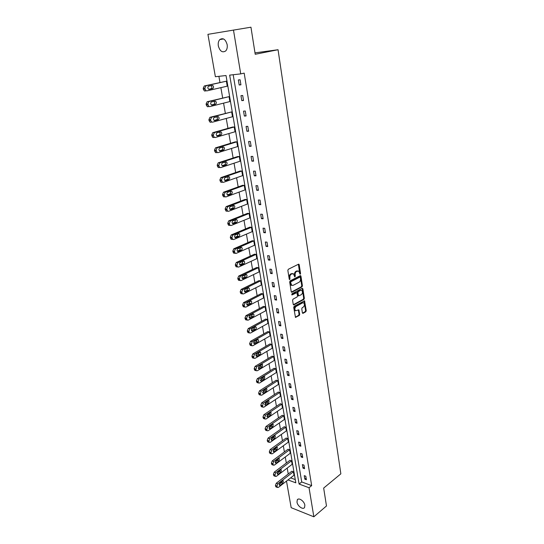 <?xml version="1.0" encoding="UTF-8"?>
<svg xmlns="http://www.w3.org/2000/svg" width="544" height="544" viewBox="0 0 544 544"><rect width="100%" height="100%" fill="white"/><g stroke="black" fill="none" stroke-linecap="round" stroke-linejoin="round"><path stroke-width="0.82" d="M300.247 274.251L300.546 273.476L299.214 264.744L298.527 264.2L288.3 269.28L287.851 270.402L289.252 279.242L289.748 279.616L289.877 277.692C289.734 276.026 290.204 274.836 291.285 274.115L293.468 273.748L294.746 276.903L295.338 276.134L295.161 275.006C295.025 273.346 295.487 272.163 296.555 271.449L298.69 271.089L300.247 274.251M299.785 273.945L298.391 264.268M289.272 279.33L289.204 277.603L289.877 277.692M294.569 276.617L294.494 274.917L295.161 275.006M296.99 502.126L297.289 499.854C298.676 497.196 304.334 501.174 304.858 505.213L304.565 507.457C303.151 510.136 297.514 506.138 296.99 502.126M218.334 45.961C217.94 43.248 218.423 41.126 219.783 39.596C223.081 37.556 225.542 39.236 227.154 44.628C227.535 47.314 227.059 49.416 225.726 50.932C222.421 52.992 219.953 51.333 218.334 45.961M302.389 312.841L303.062 313.324L305.816 311.766L306.238 310.665L304.538 300.805L294.148 306.286L293.719 307.408L295.474 317.37L299.295 315.459L299.724 314.35L298.833 309.842L295.589 310.74C294.515 309.278 294.671 307.856 296.052 306.469L302.62 302.845L303.722 302.872C304.79 304.314 304.64 305.728 303.28 307.115L302.192 307.72L301.77 308.822L302.389 312.841M287.994 479.93L295.82 482.834L226.032 75.534L215.376 76.724L207.924 34.34L250.947 27.2L255.218 54.278L278.052 49.735L340.85 473.831L323.666 488.077L326.482 505.961L313.847 516.8L291.169 507.681L286.491 481.093M233.478 30.049L240.72 73.889L229.663 75.126L299.098 484.051L309.046 487.744L313.847 516.8M233.186 74.732L301.723 481.957L311.664 485.615L244.181 73.127L240.72 73.889M311.664 485.615L309.046 487.744M302.002 286.885L302.43 285.784L300.961 276.196L300.281 275.665L290.129 280.874L289.687 281.996L291.23 291.706L291.924 292.223L302.002 286.885L301.335 286.79L301.764 285.688L300.152 275.733M302.892 288.816L304.341 298.296L303.919 299.397L293.93 304.871L293.236 304.375L292.584 300.274L293.026 299.159L297.126 296.942L297.554 295.834L296.861 292.618L292.162 294.889L291.985 293.746L302.219 288.3L302.892 288.816L302.226 288.721L303.681 298.194L304.341 298.296M278.052 49.735L254.993 52.863M291.523 460.809L292.128 464.331L276.434 476.292L275.414 476.374L274.938 474.987L275.788 472.716L291.523 460.809L289.993 460.278L274.251 472.151L273.401 474.416L274.285 475.952M287.701 438.539L288.32 442.143L272.367 453.757L271.347 453.818L270.973 453.111L271.708 450.099L287.701 438.539L286.158 438.042L270.157 449.568L269.3 451.846L270.246 453.438M283.791 415.766L284.424 419.451L268.206 430.712L267.192 430.753L266.791 430.005L267.532 426.965L283.791 415.766L282.241 415.31L265.975 426.476L265.098 428.76L266.118 430.406M279.8 392.482L280.446 396.25L263.949 407.13L262.936 407.157L262.507 406.368L263.262 403.301L279.8 392.482L278.236 392.061L261.691 402.852L260.807 405.144L261.372 406.694L261.902 406.851M275.706 368.669L276.372 372.518L259.597 383.003L258.584 383.003L258.128 382.174L258.89 379.08L275.706 368.669L274.135 368.281L257.312 378.672L256.414 380.97L257.013 382.588L257.591 382.745M271.531 344.298L272.204 348.242L255.136 358.299L254.13 358.285L253.64 357.408L254.415 354.287L271.531 344.298L269.946 343.958L252.831 353.92L251.913 356.232L252.545 357.911L253.184 358.061M267.247 319.355L267.94 323.394L250.573 333.01L249.574 332.982L249.05 332.044L248.9 331.221L249.832 328.902L267.247 319.355L265.656 319.063L248.234 328.576L247.309 330.895L247.982 332.649L248.683 332.792M262.868 293.828L263.575 297.962L245.895 307.108L244.909 307.061L244.344 306.075L244.195 305.232L245.14 302.899L262.868 293.828L261.263 293.576L243.535 302.627L242.59 304.946L243.304 306.782L244.072 306.911M258.38 267.689L259.107 271.918L241.108 280.575L240.135 280.514L239.367 278.596L240.332 276.264L258.38 267.689L256.768 267.485L238.714 276.032L237.755 278.365L238.517 280.276L239.353 280.398M253.783 240.91L254.531 245.242L236.198 253.382L235.239 253.307L234.423 251.301L235.402 248.962L253.783 240.91L252.164 240.754L233.777 248.785L232.798 251.124L233.621 253.123L234.518 253.225M249.077 213.472L249.839 217.92L231.166 225.502L230.228 225.413L229.52 224.23L229.357 223.319L230.35 220.973L249.077 213.472L247.445 213.377L228.718 220.857L227.725 223.196L228.596 225.291L229.534 225.379M244.256 185.361L245.031 189.91L226.012 196.921L225.094 196.819L224.325 195.554L224.162 194.623L225.168 192.27L244.256 185.361L242.61 185.314L223.53 192.209L222.516 194.562L223.448 196.751L224.366 196.853M239.306 156.536L240.108 161.201L220.721 167.6L219.83 167.491L219.001 166.144L218.831 165.186L219.858 162.826L239.306 156.536L237.653 156.55L218.205 162.833L217.172 165.186L218.178 167.484L219.062 167.593M234.233 126.976L235.056 131.764L215.288 137.51L214.431 137.394L213.534 135.959L213.357 134.98L214.404 132.62L234.233 126.976L232.567 127.051L212.738 132.688L211.691 135.041L212.765 137.455L213.622 137.571M229.031 96.648L229.874 101.565L209.712 106.631L208.896 106.508L207.74 103.972L208.808 101.606L229.031 96.648L207.135 101.742L206.067 104.101L207.223 106.638L208.039 106.753M218.899 76.33L219.96 82.436M220.871 87.645L222.666 97.94M223.57 103.149L225.332 113.247M226.243 118.449L227.97 128.357M228.874 133.559L230.568 143.276M231.479 148.478L233.138 158.005M234.042 163.2L235.674 172.55M236.579 177.745L238.177 186.918M239.081 192.1L240.652 201.103M241.556 206.285L243.093 215.111M243.998 220.293L245.507 228.949M246.412 234.124L247.894 242.624M248.792 247.792L250.247 256.129M251.144 261.29L252.572 269.47M253.477 274.625L254.871 282.649M255.768 287.803L257.142 295.678M258.04 300.825L259.386 308.55M260.284 313.691L261.61 321.273M262.5 326.407L263.799 333.846M264.697 338.973L265.968 346.27M266.859 351.39L268.11 358.557M269.001 363.671L270.225 370.695M271.116 375.802L272.32 382.704M273.21 387.797L274.387 394.57M275.278 399.656L276.434 406.3M277.318 411.386L278.46 417.908M279.344 422.98L280.459 429.379M281.343 434.445L282.438 440.722M283.322 445.781L284.396 451.942M285.274 456.994L286.328 463.039M287.205 468.085L288.245 474.014M290.618 477.877L295.263 479.584M226.379 81.192L227.229 86.17L206.87 90.882L206.074 90.76L205.061 89.182L204.877 88.162L205.952 85.789L226.379 81.192L204.272 85.966L203.198 88.325L203.381 89.345L204.394 90.923L205.197 91.045M231.649 111.908L232.478 116.756L212.52 122.176L211.677 122.053L210.746 120.571L210.569 119.578L211.623 117.212L231.649 111.908L209.957 117.314L208.903 119.673L209.08 120.666L210.011 122.148L210.854 122.264M236.783 141.848L237.599 146.574L218.022 152.653L217.144 152.538L216.111 150.185L217.151 147.825L236.783 141.848L235.124 141.896L215.492 147.859L214.452 150.212L215.485 152.565L216.362 152.68M241.794 171.034L242.583 175.644L223.38 182.356L222.476 182.247L221.51 180.003L222.53 177.643L241.794 171.034L240.142 171.02L220.884 177.616L219.864 179.969L220.83 182.206L221.734 182.315M246.677 199.505L247.452 204L228.602 211.303L227.678 211.208L226.773 209.059L227.78 206.713L246.677 199.505L245.038 199.43L226.141 206.625L225.134 208.971L226.039 211.106L226.97 211.201M251.444 227.276L252.198 231.662L233.702 239.53L232.75 239.448L231.907 237.395L232.893 235.056L251.444 227.276L249.818 227.147L231.261 234.906L230.275 237.245L231.125 239.292L232.057 239.38M256.095 254.381L256.829 258.658L238.666 267.063L237.701 266.988L237.068 265.907L236.912 265.03L237.884 262.698L256.095 254.381L254.476 254.198L236.259 262.494L235.294 264.826L236.082 266.784L236.953 266.893M260.637 280.833L261.351 285.015L243.515 293.923L242.536 293.869L241.794 291.992L242.746 289.66L260.637 280.833L259.032 280.609L241.142 289.408L240.183 291.74L240.924 293.61L241.726 293.74M265.071 306.666L265.771 310.753L248.248 320.137L247.255 320.096L246.561 318.308L247.5 315.982L265.071 306.666L263.473 306.394L245.902 315.683L244.963 318.002L245.657 319.79L246.391 319.933M269.402 331.901L270.082 335.886L252.872 345.732L251.865 345.712L251.362 344.801L252.137 341.673L269.402 331.901L267.811 331.582L250.546 341.326L249.621 343.638L250.281 345.358L250.947 345.501M273.632 356.551L274.298 360.448L257.38 370.722L256.367 370.716L255.898 369.866L256.666 366.758L273.632 356.551L272.054 356.191L255.082 366.37L254.177 368.676L254.789 370.321L255.401 370.478M277.766 380.644L278.419 384.452L261.786 395.134L260.773 395.148L260.331 394.339L261.086 391.265L277.766 380.644L276.196 380.236L259.515 390.83L258.624 393.128L259.202 394.713L259.76 394.862M281.806 404.192L282.445 407.918L266.091 418.989L265.071 419.023L264.663 418.254L265.404 415.201L281.806 404.192L280.248 403.75L263.847 414.732L262.963 417.017L263.514 418.54L264.024 418.696M285.756 427.217L286.382 430.862L270.3 442.299L269.28 442.354L268.892 441.626L269.627 438.6L285.756 427.217L284.213 426.734L268.083 438.09L267.213 440.368L268.192 441.986M289.619 449.738L290.231 453.295L274.407 465.086L273.394 465.161L272.904 463.746L273.754 461.468L289.619 449.738L288.082 449.222L272.218 460.924L271.361 463.196L272.272 464.753M293.4 471.764L293.998 475.252L278.433 487.37L277.42 487.465L276.95 486.105L277.794 483.834L293.4 471.764L291.876 471.213L276.264 483.249L275.42 485.513L276.27 487.023M301.723 481.957L299.098 484.051M304.83 479.182L304.239 475.66L305.81 476.224L306.394 479.747L304.83 479.182L306.129 478.142M302.988 468.146L302.396 464.583L303.974 465.134L304.565 468.704L302.988 468.146L304.307 467.126M301.131 456.994L300.533 453.39L302.117 453.92L302.716 457.524L301.131 456.994L302.457 455.981M299.254 445.713L298.649 442.068L300.234 442.585L300.839 446.23L299.254 445.713L300.587 444.72M297.357 434.302L296.745 430.624L298.336 431.113L298.948 434.806L297.357 434.302L298.704 433.33M295.433 422.77L294.814 419.043L296.412 419.519L297.031 423.252L295.433 422.77L296.793 421.804M293.495 411.101L292.862 407.334L294.467 407.789L295.093 411.563L293.495 411.101L294.862 410.156M291.53 399.303L290.89 395.488L292.502 395.923L293.134 399.745L291.53 399.303L292.903 398.371M289.537 387.362L288.898 383.513L290.51 383.928L291.149 387.79L289.537 387.362L290.931 386.451M287.531 375.292L286.878 371.389L288.497 371.783L289.15 375.693L287.531 375.292L288.932 374.394M285.491 363.072L284.838 359.128L286.464 359.502L287.116 363.453L285.491 363.072L286.912 362.195M283.438 350.717L282.771 346.725L284.403 347.079L285.063 351.077L283.438 350.717L284.866 349.86M281.357 338.212L280.684 334.172L282.316 334.506L282.989 338.552L281.357 338.212L282.792 337.375M279.249 325.564L278.569 321.477L280.208 321.783L280.888 325.876L279.249 325.564L280.697 324.741M277.114 312.759L276.427 308.625L278.072 308.91L278.759 313.052L277.114 312.759L278.582 311.957M274.958 299.805L274.264 295.616L275.917 295.882L276.61 300.07L274.958 299.805L276.434 299.023M272.775 286.695L272.068 282.458L273.727 282.69L274.434 286.933L272.775 286.695L274.264 285.933M270.565 273.421L269.851 269.137L271.517 269.341L272.231 273.639L270.565 273.421L272.068 272.687M268.328 259.991L267.607 255.646L269.28 255.83L270.001 260.182L268.328 259.991L269.844 259.27M266.064 246.391L265.336 241.998L267.009 242.155L267.736 246.554L266.064 246.391L267.594 245.698M263.772 232.628L263.031 228.174L264.71 228.31L265.452 232.764L263.772 232.628L265.316 231.955M261.453 218.688L260.698 214.186L262.392 214.288L263.14 218.797L261.453 218.688L263.01 218.042M259.1 204.578L258.346 200.015L260.039 200.09L260.794 204.66L259.1 204.578L260.678 203.952M256.72 190.284L255.952 185.667L257.652 185.715L258.42 190.339L256.72 190.284L258.312 189.693M254.313 175.814L253.531 171.142L255.238 171.156L256.013 175.841L254.313 175.814L255.918 175.25M251.872 161.16L251.083 156.427L252.797 156.407L253.579 161.16L251.872 161.16L253.49 160.623M249.404 146.322L248.601 141.522L250.322 141.474L251.117 146.282L249.404 146.322L251.036 145.806M246.894 131.288L246.085 126.426L247.812 126.344L248.615 131.22L246.894 131.288L248.547 130.798M244.365 116.056L243.542 111.132L245.269 111.017L246.085 115.954L244.365 116.056L246.031 115.6M241.794 100.626L240.965 95.642L242.699 95.492L243.522 100.49L241.794 100.626L243.474 100.198M239.19 84.993L238.347 79.941L240.088 79.757L240.924 84.823L239.19 84.993L240.89 84.599M297.813 270.892L297.398 271.028M294.494 274.917C294.352 273.265 294.821 272.082 295.888 271.368L296.732 270.939M292.577 273.537L292.142 273.68M289.204 277.603C289.061 275.937 289.53 274.747 290.618 274.026L291.468 273.598M291.366 292.067L301.335 286.79M300.322 277.494L299.846 277.12L290.945 281.704L290.632 282.492L291.713 285.314L293.06 285.376L299.125 282.214C300.179 281.493 300.642 280.31 300.506 278.678L300.322 277.494M299.894 277.1L299.18 277.032L299.846 277.12M291.917 285.43L291.04 285.219L290.156 283.594L290.272 281.615L299.18 277.032M293.359 304.715L303.253 299.295L303.681 298.194M296.528 292.57L295.78 292.502L291.713 294.671M301.328 294.671C302.709 293.284 302.852 291.856 301.757 290.394L300.669 290.353L298.343 291.591L297.915 292.699L298.602 295.909L301.328 294.671M298.262 295.854L297.67 295.31L297.248 292.597L297.677 291.489L299.996 290.258M302.226 288.721L302.097 288.368M302.967 302.716L302.62 302.845M295.678 310.794L294.923 310.624C293.848 309.169 294.005 307.741 295.385 306.36L301.954 302.736M295.331 317.213L298.629 315.343L299.057 314.235L298.316 309.883M302.498 313.154L305.15 311.651L305.572 310.556L304.021 300.859M208.678 89.291L211.031 88.747C212.16 87.87 212.174 86.829 211.072 85.612L211.038 85.598M209.29 89.372L212.711 88.584C213.84 87.706 213.853 86.659 212.752 85.442L208.706 86.122C207.563 86.999 207.55 88.053 208.658 89.277L209.073 89.393M211.419 104.972L213.819 104.373C214.921 103.523 214.955 102.496 213.921 101.293M212.106 105.087L215.492 104.244C216.607 103.367 216.628 102.333 215.56 101.143L211.534 101.884C210.406 102.755 210.385 103.795 211.46 104.992L211.827 105.108M214.132 120.448L216.573 119.789C217.641 118.986 217.695 117.987 216.75 116.79M214.887 120.598L218.239 119.694C219.341 118.823 219.368 117.803 218.328 116.634L214.322 117.436C213.214 118.306 213.187 119.326 214.227 120.503L214.547 120.618M216.818 135.721L219.293 135.007C220.32 134.246 220.402 133.266 219.531 132.083M217.634 135.905L220.952 134.946C222.034 134.076 222.068 133.069 221.061 131.92L217.076 132.784C215.988 133.647 215.948 134.66 216.961 135.816L217.233 135.918M219.477 150.797L221.972 150.028C222.972 149.301 223.074 148.349 222.278 147.172M220.347 151.014L223.632 150.001C224.692 149.138 224.74 148.138 223.761 147.016L219.79 147.934C218.722 148.798 218.674 149.797 219.654 150.926L219.885 151.028M222.108 165.689L224.624 164.859C225.59 164.159 225.706 163.234 224.978 162.078M223.02 165.934L226.277 164.866C227.324 164.002 227.372 163.016 226.426 161.915L222.476 162.887C221.422 163.751 221.367 164.737 222.319 165.845L222.503 165.934M224.713 180.384L227.236 179.506C228.174 178.833 228.303 177.922 227.637 176.786M225.665 180.662L228.888 179.54C229.915 178.677 229.969 177.704 229.051 176.623L225.121 177.657C224.087 178.514 224.026 179.486 224.951 180.574L225.087 180.649M227.283 194.895L229.82 193.963C230.724 193.31 230.874 192.433 230.262 191.311M228.269 195.201L231.465 194.024C232.478 193.168 232.54 192.209 231.649 191.148L227.739 192.229C226.712 193.086 226.651 194.052 227.542 195.119L227.644 195.174M229.826 209.222L232.37 208.243C233.24 207.611 233.403 206.754 232.852 205.659M230.846 209.556L234.008 208.332C235.008 207.475 235.076 206.53 234.206 205.489L230.323 206.625C229.31 207.482 229.242 208.434 230.112 209.481L230.173 209.515M232.342 223.373L234.886 222.34L235.402 219.824M233.39 223.734L236.518 222.462C237.504 221.605 237.578 220.667 236.735 219.647L232.866 220.837C231.88 221.687 231.805 222.632 232.642 223.659L233.39 223.734L232.669 223.679M234.831 237.34L237.374 236.266L237.918 233.811M235.899 237.728L239 236.416C239.972 235.566 240.047 234.634 239.231 233.628L235.389 234.872C234.41 235.722 234.328 236.654 235.144 237.667L235.899 237.728L235.137 237.66M237.293 251.144L239.829 250.022L240.4 247.622M238.381 251.559L241.454 250.199C242.406 249.349 242.488 248.431 241.699 247.445L237.871 248.737C236.912 249.587 236.824 250.505 237.619 251.498L238.381 251.559L237.578 251.471M239.72 264.778L242.257 263.609L242.855 261.27M240.829 265.214L243.875 263.806C244.814 262.963 244.902 262.052 244.134 261.086L240.326 262.426C239.38 263.276 239.292 264.187 240.06 265.159L240.829 265.214L239.992 265.112M242.128 278.242L244.65 277.032L245.269 274.754M243.25 278.705L246.269 277.256C247.194 276.413 247.282 275.509 246.534 274.557L242.753 275.951C241.822 276.801 241.726 277.698 242.474 278.657L243.25 278.705L242.379 278.582M244.501 291.543L247.024 290.292L247.656 288.068M245.636 292.033L248.628 290.544C249.54 289.694 249.635 288.81 248.914 287.871L245.147 289.313C244.229 290.156 244.134 291.047 244.861 291.985L245.636 292.033L244.739 291.89M246.854 304.681L249.363 303.389L250.016 301.226M247.996 305.198L250.961 303.668C251.865 302.824 251.96 301.94 251.253 301.022L247.52 302.512C246.609 303.355 246.507 304.239 247.214 305.157L247.996 305.198L247.078 305.034M249.179 317.662L251.675 316.336L252.341 314.228M250.335 318.206L253.273 316.635C254.157 315.792 254.259 314.922 253.572 314.017L249.859 315.547C248.962 316.39 248.86 317.268 249.546 318.172L250.335 318.206L249.383 318.022M251.478 330.494L253.96 329.127L254.64 327.08M252.64 331.058L255.551 329.446C256.428 328.61 256.53 327.746 255.864 326.856L252.164 328.433C251.287 329.276 251.178 330.14 251.845 331.031L252.64 331.058L251.668 330.861M253.749 343.169L256.217 341.768L256.904 339.776M254.918 343.76L257.802 342.115C258.665 341.272 258.774 340.415 258.121 339.544L254.449 341.163C253.579 342.006 253.47 342.863 254.123 343.74L254.918 343.76L253.926 343.543M256 355.694L258.448 354.26L259.148 352.322M257.169 356.306L260.025 354.627C260.882 353.79 260.991 352.94 260.358 352.084L256.707 353.75C255.85 354.586 255.734 355.436 256.367 356.3L257.169 356.306L256.163 356.075M258.223 368.07L260.651 366.608L261.358 364.725M259.393 368.716L262.228 366.996L262.568 364.473L261.78 364.466L258.937 366.18L258.59 368.71L259.393 368.716L258.373 368.458M260.42 380.31L262.827 378.808L263.541 376.985M261.589 380.97L264.404 379.222L264.744 376.72L263.956 376.72L261.14 378.468L260.787 380.977L261.589 380.97L260.556 380.698M262.596 392.401L264.982 390.871L265.696 389.103M263.765 393.088L266.553 391.306L266.9 388.824L266.111 388.838L263.323 390.619L262.963 393.101L263.765 393.088L262.718 392.802M264.751 404.348L267.111 402.798L267.832 401.078M265.914 405.069L268.675 403.247L269.035 400.792L268.24 400.812L265.472 402.621L265.105 405.09L265.914 405.069L264.86 404.763M266.88 416.167L269.219 414.589L269.933 412.923M268.036 416.908L270.776 415.058L271.143 412.624L270.348 412.644L267.6 414.494L267.233 416.935L268.036 416.908L266.975 416.588M268.988 427.842L271.3 426.244L272.014 424.633M270.137 428.618L272.85 426.734L273.224 424.313L272.428 424.347L269.708 426.224L269.328 428.652L270.137 428.618L269.069 428.278M271.068 439.389L273.36 437.77L274.067 436.213M272.211 440.191L274.904 438.274L275.284 435.88L274.489 435.921L271.789 437.825L271.402 440.232L272.211 440.191L271.143 439.838M273.136 450.806L275.393 449.167L276.1 447.664M274.264 451.636L276.937 449.691L277.318 447.311L276.522 447.358L273.843 449.296L273.455 451.683L274.264 451.636L273.197 451.268M275.176 462.087L277.406 460.435L278.1 458.993M276.291 462.951L278.943 460.979L279.33 458.619L278.535 458.674L275.876 460.639L275.488 463.005L276.291 462.951L275.223 462.57M277.195 473.246L279.398 471.58L280.085 470.193M278.304 474.137L280.928 472.138L281.316 469.798L280.527 469.86L277.889 471.852L277.494 474.205L278.304 474.137L277.229 473.742M279.194 484.282L281.364 482.603L282.044 481.27M280.282 485.207L282.894 483.174L283.288 480.855L282.492 480.923L279.881 482.943L279.48 485.275L280.282 485.207L279.215 484.799M299.88 273.394L300.546 273.476M289.388 278.739L290.054 278.834M294.671 276.046L295.338 276.134M295.888 271.368L296.555 271.449M290.618 274.026L291.285 274.115M298.54 264.67L299.214 264.744M291.434 292.148L291.924 292.223M300.295 276.107L300.961 276.196M301.764 285.688L302.43 285.784M290.272 281.615L290.945 281.704M289.966 282.397L290.632 282.492M290.156 283.594L290.822 283.689M303.253 299.295L303.919 299.397M293.42 304.79L293.93 304.871M295.78 292.502L296.446 292.604M291.815 294.834L292.162 294.889M297.677 291.489L298.343 291.591M297.248 292.597L297.915 292.699M297.67 295.31L298.336 295.412M295.385 306.36L296.052 306.469M298.425 310.209L299.091 310.318M299.057 314.235L299.724 314.35M298.629 315.343L299.295 315.459M295.385 317.288L295.902 317.376M304.137 301.186L304.803 301.294M305.572 310.556L306.238 310.665M305.15 311.651L305.816 311.766M302.559 313.235L303.062 313.324M205.952 85.789L204.272 85.966M204.877 88.162L203.198 88.325M205.061 89.182L203.381 89.345M211.031 88.747L212.711 88.584M208.808 101.606L207.135 101.742M207.74 103.972L206.067 104.101M207.924 104.978L206.251 105.108M213.819 104.373L215.492 104.244M211.623 117.212L209.957 117.314M210.569 119.578L208.903 119.673M210.746 120.571L209.08 120.666M216.573 119.789L218.239 119.694M214.404 132.62L212.738 132.688M213.357 134.98L211.691 135.041M213.534 135.959L211.874 136.02M219.293 135.007L220.952 134.946M217.151 147.825L215.492 147.859M216.111 150.185L214.452 150.212M216.288 151.15L214.628 151.178M221.972 150.028L223.632 150.001M219.858 162.826L218.205 162.833M218.831 165.186L217.172 165.186M219.001 166.144L217.348 166.138M224.624 164.859L226.277 164.866M222.53 177.643L220.884 177.616M221.51 180.003L219.864 179.969M221.68 180.941L220.034 180.907M227.236 179.506L228.888 179.54M225.168 192.27L223.53 192.209M224.162 194.623L222.516 194.562M224.325 195.554L222.686 195.486M229.82 193.963L231.465 194.024M227.78 206.713L226.141 206.625M226.773 209.059L225.134 208.971M226.943 209.984L225.304 209.889M232.37 208.243L234.008 208.332M230.35 220.973L228.718 220.857M229.357 223.319L227.725 223.196M229.52 224.23L227.888 224.101M234.886 222.34L236.518 222.462M232.893 235.056L231.261 234.906M231.907 237.395L230.275 237.245M232.07 238.292L230.438 238.143M237.374 236.266L239 236.416M235.402 248.962L233.777 248.785M234.423 251.301L232.798 251.124M234.586 252.185L232.961 252.008M239.829 250.022L241.454 250.199M237.884 262.698L236.259 262.494M236.912 265.03L235.294 264.826M237.068 265.907L235.45 265.703M242.257 263.609L243.875 263.806M240.332 276.264L238.714 276.032M239.367 278.596L237.755 278.365M239.523 279.46L237.912 279.228M244.65 277.032L246.269 277.256M242.746 289.66L241.142 289.408M241.794 291.992L240.183 291.74M241.951 292.849L240.339 292.59M247.024 290.292L248.628 290.544M245.14 302.899L243.535 302.627M244.195 305.232L242.59 304.946M244.344 306.075L242.74 305.789M249.363 303.389L250.961 303.668M247.5 315.982L245.902 315.683M246.561 318.308L244.963 318.002M246.711 319.138L245.113 318.832M251.675 316.336L253.273 316.635M249.832 328.902L248.234 328.576M248.9 331.221L247.309 330.895M249.05 332.044L247.459 331.718M253.96 329.127L255.551 329.446M252.137 341.673L250.546 341.326M251.212 343.992L249.621 343.638M251.362 344.801L249.771 344.447M256.217 341.768L257.802 342.115M254.415 354.287L252.831 353.92M253.497 356.606L251.913 356.232M253.64 357.408L252.056 357.034M258.448 354.26L260.025 354.627M256.666 366.758L255.082 366.37M255.755 369.07L254.177 368.676M255.898 369.866L254.32 369.464M260.651 366.608L262.228 366.996M258.89 379.08L257.312 378.672M257.985 381.392L256.414 380.97M258.128 382.174L256.557 381.752M262.827 378.808L264.404 379.222M261.086 391.265L259.515 390.83M260.188 393.564L258.624 393.128M260.331 394.339L258.76 393.904M264.982 390.871L266.553 391.306M263.262 403.301L261.691 402.852M262.371 405.6L260.807 405.144M262.507 406.368L260.943 405.906M267.111 402.798L268.675 403.247M265.404 415.201L263.847 414.732M264.527 417.5L262.963 417.017M264.663 418.254L263.106 417.778M269.219 414.589L270.776 415.058M267.532 426.965L265.975 426.476M266.655 429.257L265.098 428.76M266.791 430.005L265.234 429.508M271.3 426.244L272.85 426.734M269.627 438.6L268.083 438.09M268.763 440.885L267.213 440.368M268.892 441.626L267.349 441.109M273.36 437.77L274.904 438.274M271.708 450.099L270.157 449.568M270.844 452.384L269.3 451.846M270.973 453.111L269.43 452.581M275.393 449.167L276.937 449.691M273.754 461.468L272.218 460.924M272.904 463.746L271.361 463.196M273.034 464.474L271.497 463.916M277.406 460.435L278.943 460.979M275.788 472.716L274.251 472.151M274.938 474.987L273.401 474.416M275.067 475.701L273.53 475.136M279.398 471.58L280.928 472.138M277.794 483.834L276.264 483.249M276.95 486.105L275.42 485.513M277.08 486.812L275.55 486.22M281.364 482.603L282.894 483.174M297.289 499.854L298.166 499.14M219.783 39.596L223.543 38.944M298.574 264.18L298.928 264.221M300.342 275.638L300.682 275.679M291.04 285.219L291.713 285.314M297.935 295.807L298.602 295.909M294.923 310.624L295.589 310.74M206.074 90.76L204.394 90.923M211.072 85.612L212.752 85.442M208.896 106.508L207.223 106.638M214.057 101.259L215.56 101.143M211.677 122.053L210.011 122.148M217.049 116.708L218.328 116.634M214.431 137.394L212.765 137.455M219.926 131.968L221.061 131.92M217.144 152.538L215.485 152.565M222.727 147.036L223.761 147.016M219.83 167.491L218.178 167.484M225.468 161.915L226.426 161.915M222.476 182.247L220.83 182.206M228.16 176.61L229.051 176.623M225.094 196.819L223.448 196.751M230.806 191.114L231.649 191.148M227.678 211.208L226.039 211.106M233.403 205.442L234.206 205.489M230.228 225.413L228.596 225.291M235.967 219.592L236.735 219.647M232.75 239.448L231.125 239.292M238.496 233.566L239.231 233.628M235.239 253.307L233.621 253.123M240.985 247.37L241.699 247.445M237.701 266.988L236.082 266.784M243.447 261.004L244.134 261.086M240.135 280.514L238.517 280.276M245.881 274.468L246.534 274.557M242.536 293.869L240.924 293.61M248.282 287.776L248.914 287.871M244.909 307.061L243.304 306.782M250.655 300.92L251.253 301.022M247.255 320.096L245.657 319.79M252.994 313.908L253.572 314.017M249.574 332.982L247.982 332.649M255.306 326.747L255.864 326.856M251.865 345.712L250.281 345.358M257.591 339.429L258.121 339.544M254.13 358.285L252.545 357.911M259.848 351.968L260.358 352.084M256.367 370.716L254.789 370.321M262.079 364.358L262.568 364.473M258.584 383.003L257.013 382.588M264.282 376.604L264.744 376.72M260.773 395.148L259.202 394.713M266.458 388.708L266.9 388.824M262.936 407.157L261.372 406.694M268.614 400.67L269.035 400.792M265.071 419.023L263.514 418.54M270.735 412.502L271.143 412.624M267.192 430.753L265.635 430.256M272.836 424.198L273.224 424.313M269.28 442.354L267.73 441.83M274.91 435.758L275.284 435.88M271.347 453.818L269.804 453.281M276.964 447.195L277.318 447.311M273.394 465.161L271.857 464.603M278.99 458.497L279.33 458.619M275.414 476.374L273.884 475.803M277.42 487.465L275.89 486.873"/></g></svg>
